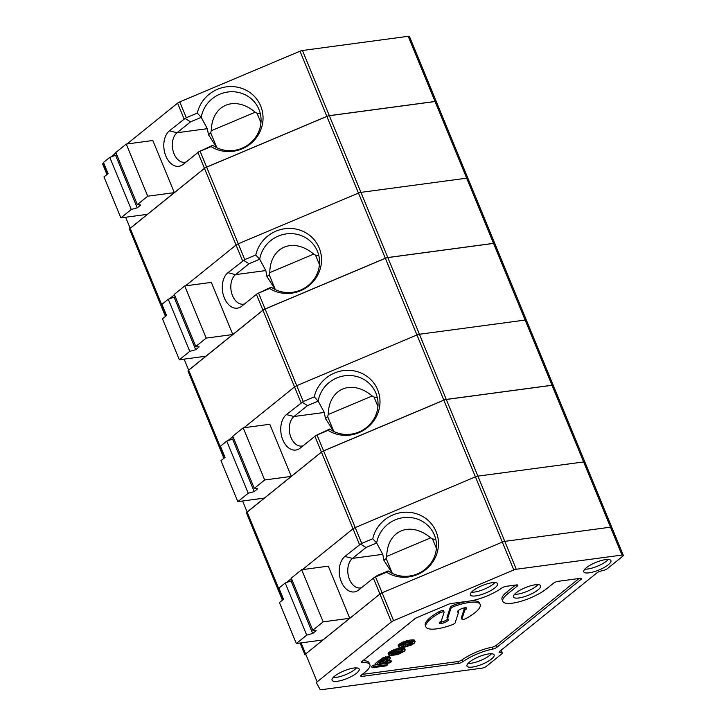 <?xml version="1.0" encoding="UTF-8"?>
<svg xmlns="http://www.w3.org/2000/svg" width="726" height="726" viewBox="0 0 726 726"><rect width="100%" height="100%" fill="white"/><g stroke="black" fill="none" stroke-linecap="round" stroke-linejoin="round"><path stroke-width="1.09" d="M411.796 642.319L409.21 643.817L405.181 644.824L405.716 646.122L407.794 645.75L411.733 644.107L412.695 643.327L412.667 642.401L406.079 643.1L402.14 644.742L401.179 645.523L401.206 646.449L405.716 646.122M407.25 644.452L407.794 645.75M411.724 644.942L414.455 643.091L415.118 641.612L410.027 641.457L402.912 643.526L400.38 644.978L398.638 646.984L400.071 647.719L403.847 647.392L411.724 644.942M415.236 641.875L414.292 640.069L410.898 639.969L402.376 642.229L402.912 643.526M403.32 641.82L403.856 643.127M404.436 641.394L404.972 642.692M405.417 641.076L405.952 642.374M406.578 640.731L407.114 642.038M409.491 640.16L410.027 641.457M410.898 639.969L411.433 641.276M402.376 642.229L399.844 643.681L400.38 644.978M400.57 643.209L401.106 644.516M356.575 673.193A14.683 4.102 157.6 0 0 359.17 669A14.683 4.102 157.6 0 0 344.06 670.869A14.683 4.102 157.6 0 0 332.027 680.189A14.683 4.102 157.6 0 0 341.955 680.28A14.683 4.102 157.6 0 0 356.575 673.193M333.125 677.558A14.447 4.038 157.6 0 0 354.86 669.49A14.447 4.038 157.6 0 0 356.53 667.911M538.011 589.911A14.683 4.102 157.6 0 0 540.607 585.719A14.683 4.102 157.6 0 0 525.497 587.588A14.683 4.102 157.6 0 0 513.463 596.908A14.683 4.102 157.6 0 0 523.401 596.999A14.683 4.102 157.6 0 0 538.011 589.911M514.562 594.276A14.447 4.038 157.6 0 0 536.296 586.209A14.447 4.038 157.6 0 0 537.966 584.63M494.941 587.824A14.683 4.102 157.6 0 0 497.537 583.64A14.683 4.102 157.6 0 0 482.427 585.501A14.683 4.102 157.6 0 0 470.394 594.83A14.683 4.102 157.6 0 0 480.331 594.921A14.683 4.102 157.6 0 0 494.941 587.824M471.501 592.198A14.447 4.038 157.6 0 0 493.235 584.131A14.447 4.038 157.6 0 0 494.905 582.551M362.455 662.647A26.218 7.324 157.6 0 1 369.861 664.671A26.218 7.324 157.6 0 1 365.178 672.04L361.321 675.144A3.566 0.998 157.6 0 0 360.686 676.151A3.566 0.998 157.6 0 0 361.993 676.396L458.505 663.446A3.566 0.998 157.6 0 0 462.898 661.685A26.218 7.324 157.6 0 1 492.709 649.108A3.566 0.998 157.6 0 0 497.02 647.202L580.755 579.611A3.566 0.998 157.6 0 0 581.399 578.613A3.566 0.998 157.6 0 0 580.083 578.368L558.031 581.326A3.566 0.998 -22.4 0 0 553.384 583.287L546.614 588.759A26.218 7.324 157.6 0 1 520.705 601.364A26.218 7.324 157.6 0 1 502.819 601.364A26.218 7.324 157.6 0 1 507.51 594.004L517.202 586.172A3.566 0.998 -22.4 0 0 517.838 585.174A3.566 0.998 -22.4 0 0 516.531 584.929L506.04 586.336A3.566 0.998 157.6 0 0 501.657 588.105A26.218 7.324 157.6 0 1 469.395 601.074L450.946 603.551A3.566 0.998 157.6 0 0 448.477 604.277L417.051 617.536A3.566 0.998 157.6 0 0 414.873 618.77L362.083 661.368A3.566 0.998 157.6 0 0 361.448 662.375A3.566 0.998 157.6 0 0 362.455 662.647L361.965 661.468M515.496 585.065L506.739 592.135A26.218 7.324 157.6 0 0 502.056 599.504L502.819 601.364M492.709 649.108L491.947 647.247A3.566 0.998 157.6 0 0 496.257 645.341L579.058 578.504M491.947 647.247A26.218 7.324 157.6 0 0 462.126 659.816A3.566 0.998 157.6 0 1 457.743 661.586L362.256 674.39M369.861 664.671L369.098 662.811A26.218 7.324 157.6 0 0 362.882 660.733M387.757 664.644L387.221 663.346L373.137 665.234L371.621 666.459L372.157 667.757L373.681 666.532L387.757 664.644L386.241 665.869L372.157 667.757M399.844 643.681L398.166 645.387L398.638 646.984M405.226 649.961L404.573 648.391L403.248 647.919L395.407 649.153L388.864 652.538L388.092 653.754L389.463 655.687L397.902 654.562L404.446 651.177L405.226 649.961L403.783 649.216L397.104 650.115L391.096 652.592L388.628 655.061M391.477 661.64L389.962 662.865L375.886 664.753L381.994 659.943L386.214 658.074L390.234 657.91L390.089 658.854L385.851 662.393L391.477 661.64L390.942 660.333L387.893 660.751M390.388 658.255L389.19 656.304L382.811 657.901L375.351 663.446L375.886 664.753M443.559 611.038A3.358 0.935 157.6 0 0 443.559 610.802A3.358 0.935 157.6 0 0 438.903 611.791A29.367 8.204 157.6 0 0 425.336 625.54L425.872 626.847A29.367 8.204 157.6 0 0 451.971 624.859A3.358 0.935 157.6 0 0 455.193 622.763L458.542 612.354A5.037 1.407 157.6 0 1 457.398 611.954A5.037 1.407 157.6 0 1 461.518 608.742A5.037 1.407 157.6 0 1 466.709 608.125A5.037 1.407 157.6 0 1 464.749 610.267L461.945 618.96A3.358 0.935 157.6 0 0 461.945 619.196A3.358 0.935 157.6 0 0 466.6 618.207A29.367 8.204 157.6 0 0 480.167 604.459A29.367 8.204 157.6 0 0 454.068 606.446A3.358 0.935 157.6 0 0 450.846 608.542L447.488 618.951A5.037 1.407 157.6 0 1 448.632 619.351A5.037 1.407 157.6 0 1 444.521 622.563A5.037 1.407 157.6 0 1 439.33 623.18A5.037 1.407 157.6 0 1 441.29 621.039L444.094 612.345A3.358 0.935 157.6 0 0 444.094 612.109A3.358 0.935 157.6 0 0 439.439 613.098A29.367 8.204 157.6 0 0 425.872 626.847M439.684 622.273A5.037 1.407 157.6 0 0 447.742 618.951M468.724 601.164A29.367 8.204 157.6 0 0 453.532 605.148A3.358 0.935 157.6 0 0 450.311 607.245L446.953 617.644L447.488 618.951M480.167 604.459L479.632 603.161A29.367 8.204 157.6 0 0 468.942 601.137M465.811 607.726A5.037 1.407 157.6 0 1 464.213 608.96L461.409 617.663A3.358 0.935 157.6 0 0 461.409 617.89L461.945 619.196M457.761 611.047A5.037 1.407 157.6 0 0 458.006 611.056L458.542 612.354M464.213 608.96L464.749 610.267M382.058 660.95L379.163 663.292L384.09 662.629L387.974 659.135L385.043 659.253L382.058 660.95M386.577 658.863L383.555 661.332L381.204 661.64M387.276 658.772L387.639 659.653M386.45 658.99L386.985 660.297M383.555 661.332L384.09 662.629M389.699 656.603L390.234 657.91M389.19 656.304L389.735 657.602M388.101 656.358L388.637 657.656M387.04 656.495L387.584 657.801M385.678 656.776L386.214 658.074M384.063 657.357L384.608 658.663M382.811 657.901L383.346 659.208M381.459 658.636L381.994 659.943M380.179 659.553L380.714 660.86M390.942 654.38L398.937 653.491L401.723 652.193L402.912 650.641L394.917 651.521L392.131 652.828L390.942 654.38M401.787 650.405L397.24 652.529L391.532 653.309M390.969 653.99L391.196 654.534M402.676 650.496L402.885 651.013M402.277 650.423L402.685 651.413M401.188 650.886L401.723 652.193M400.28 651.376L400.816 652.683M399.2 651.894L399.736 653.2M398.392 652.193L398.937 653.491M397.24 652.529L397.775 653.836M395.171 652.901L395.706 654.208M393.056 653.182L393.592 654.489M391.323 653.482L391.795 654.634M403.856 648.019L404.391 649.325M404.282 648.146L404.818 649.452M403.248 647.919L403.783 649.216M402.331 647.946L402.866 649.253M400.888 648.046L401.424 649.353M399.481 648.236L400.017 649.543M397.757 648.563L398.293 649.861M396.559 648.817L397.104 650.115M395.407 649.153L395.942 650.46M394.427 649.471L394.962 650.777M393.31 649.897L393.846 651.204M392.367 650.305L392.902 651.612M391.604 650.687L392.14 651.993M390.561 651.295L391.096 652.592M389.835 651.757L390.37 653.064M388.864 652.538L389.399 653.845M388.492 652.964L389.027 654.262M388.156 653.473L388.691 654.77M404.573 648.391L405.108 649.697M513.808 569.964L393.592 620.676A3.566 0.998 157.6 0 0 391.405 621.919L317.144 681.859A3.566 0.998 157.6 0 0 316.509 682.857A3.566 0.998 157.6 0 0 316.518 682.885L320.084 689.482A3.566 0.998 157.6 0 0 321.382 689.7L481.864 668.174A3.566 0.998 157.6 0 0 486.511 666.214L501.684 653.963A3.566 0.998 157.6 0 0 502.319 652.964A3.566 0.998 157.6 0 0 501.63 652.683L499.778 652.62A3.566 0.998 -22.4 0 1 499.089 652.338A3.566 0.998 -22.4 0 1 499.724 651.331L596.944 572.868A3.566 0.998 157.6 0 1 600.829 571.053L603.615 570.373A3.566 0.998 -22.4 0 0 607.499 568.558L622.672 556.307A3.566 0.998 157.6 0 0 623.316 555.308A3.566 0.998 157.6 0 0 622 555.063L516.268 569.248A3.566 0.998 157.6 0 0 513.808 569.964L502.319 542.086L382.094 592.788L502.319 542.086A3.566 0.998 -22.4 0 1 504.779 541.36L610.512 527.176A3.566 0.998 -22.4 0 1 611.818 527.421A3.566 0.998 157.6 0 0 610.512 527.176L504.779 541.36A3.566 0.998 157.6 0 0 502.319 542.086L475.43 476.855L355.214 527.566A3.566 0.998 157.6 0 0 353.027 528.8L302.461 569.611L353.027 528.8A3.566 0.998 -22.4 0 1 355.214 527.566L323.587 450.846A3.566 0.998 -22.4 0 0 321.409 452.089L247.149 512.03A3.566 0.998 -22.4 0 0 246.504 513.028L278.122 589.739A3.566 0.998 157.6 0 0 278.14 589.766A3.566 0.998 -22.4 0 1 278.122 589.739A3.566 0.998 -22.4 0 1 278.766 588.741A3.566 0.998 157.6 0 0 278.122 589.739L282.414 600.157L278.14 589.766M605.52 559.637A14.683 4.102 157.6 0 0 590.619 564.91A14.683 4.102 157.6 0 0 583.74 571.761A14.683 4.102 157.6 0 0 593.677 571.852A14.683 4.102 157.6 0 0 608.288 564.764A14.683 4.102 157.6 0 0 610.893 560.572A14.683 4.102 157.6 0 0 605.52 559.637M488.734 653.89A14.683 4.102 157.6 0 0 473.842 659.172A14.683 4.102 157.6 0 0 466.963 666.023A14.683 4.102 157.6 0 0 476.891 666.105A14.683 4.102 157.6 0 0 491.511 659.017A14.683 4.102 157.6 0 0 494.107 654.834A14.683 4.102 157.6 0 0 488.734 653.89M584.847 569.13A14.447 4.038 157.6 0 0 606.582 561.062A14.447 4.038 157.6 0 0 608.252 559.483M468.061 663.392A14.447 4.038 157.6 0 0 489.796 655.315A14.447 4.038 157.6 0 0 491.466 653.745M398.873 644.461L399.418 645.759M414.292 640.069L414.827 641.376M414.582 640.314L415.118 641.612M398.166 645.387L398.701 646.694M398.501 644.879L399.037 646.185M373.137 665.234L373.681 666.532M407.767 640.477L408.302 641.784M412.341 639.869L412.876 641.167M401.614 642.61L402.15 643.908M413.257 639.833L413.802 641.14M405.181 644.824L401.542 645.232M403.066 645.105L403.602 646.403M401.333 645.396L401.805 646.557M400.979 645.913L401.206 646.449M412.686 642.41L412.894 642.937M412.286 642.338L412.695 643.327M411.197 642.809L411.733 644.107M410.29 643.3L410.825 644.606M409.21 643.817L409.745 645.115M408.411 644.107L408.947 645.414M365.977 547.504L352.482 558.394L344.886 556.461L360.55 544.073L365.977 547.504L376.649 543.003A808.964 477.962 -21.7 0 1 372.756 538.737A33.559 32.207 -28.4 0 1 416.452 513.754A33.559 32.207 -28.4 0 1 434.874 558.439A33.559 32.207 -28.4 0 1 386.568 572.251A808.964 53.134 157 0 1 388.156 570.926L377.493 575.428L373.364 578.141L379.916 594.031L305.646 653.972L379.916 594.031A3.566 0.998 -22.4 0 1 382.094 592.788A3.566 0.998 157.6 0 0 379.916 594.031L391.405 621.919M305.02 654.997A3.566 0.998 -22.4 0 1 305.011 654.97A3.566 0.998 -22.4 0 1 305.646 653.972A3.566 0.998 157.6 0 0 305.011 654.97A3.566 0.998 157.6 0 0 305.02 654.997L300.083 643.027M413.865 639.942L414.401 641.249M291.444 578.504L286.216 582.724L291.444 578.504M283.204 599.522L247.149 512.03M584.294 463.197A3.566 0.998 157.6 0 0 584.938 462.19A3.566 0.998 157.6 0 0 583.622 461.945L477.889 476.129A3.566 0.998 157.6 0 0 475.43 476.855L443.813 400.135L323.587 450.846M443.813 400.135A3.566 0.998 -22.4 0 1 446.272 399.418L552.005 385.234A3.566 0.998 -22.4 0 1 553.312 385.479L623.316 555.308M493.526 243.355A3.566 0.998 -22.4 0 1 494.833 243.591L526.45 320.311A3.566 0.998 157.6 0 0 525.143 320.066L419.41 334.25A3.566 0.998 157.6 0 0 416.951 334.967L296.734 385.678A3.566 0.998 157.6 0 0 294.547 386.922L243.981 427.732L294.547 386.922A3.566 0.998 -22.4 0 1 296.734 385.678L265.108 308.967L385.334 258.256A3.566 0.998 -22.4 0 1 387.793 257.539L493.526 243.355L525.143 320.066A3.566 0.998 -22.4 0 1 526.45 320.311L553.339 385.542A3.566 0.998 157.6 0 0 552.032 385.297L446.299 399.481A3.566 0.998 157.6 0 0 443.84 400.198L416.951 334.967L296.734 385.678L303.25 401.505L286.407 414.582A18.876 12.433 -97.6 0 0 282.614 439.348A18.876 12.433 -97.6 0 0 299.62 448.55A18.876 12.433 -97.6 0 0 300.219 448.096L315.81 435.536L328.088 430.373A33.559 32.207 -28.4 0 0 376.395 416.552A33.559 32.207 -28.4 0 0 357.972 371.866A33.559 32.207 -28.4 0 0 314.276 396.859L303.25 401.505M525.815 321.309A3.566 0.998 157.6 0 0 526.45 320.311M265.108 308.967A3.566 0.998 -22.4 0 0 262.93 310.202L188.66 370.142A3.566 0.998 -22.4 0 0 188.025 371.149A3.566 0.998 -22.4 0 1 188.025 371.149L219.642 447.86A3.566 0.998 157.6 0 0 219.66 447.888A3.566 0.998 -22.4 0 1 219.642 447.86A3.566 0.998 -22.4 0 1 220.287 446.862A3.566 0.998 157.6 0 0 219.642 447.86L223.935 458.269L219.66 447.888M232.964 436.625L227.737 440.836L232.964 436.625M224.724 457.634L188.66 370.142M435.046 101.468A3.566 0.998 -22.4 0 1 436.353 101.713L467.971 178.424A3.566 0.998 157.6 0 0 466.664 178.179L360.931 192.363A3.566 0.998 157.6 0 0 358.472 193.089L238.255 243.8A3.566 0.998 157.6 0 0 236.068 245.034L185.502 285.844L236.068 245.034A3.566 0.998 -22.4 0 1 238.255 243.8L206.629 167.089L326.854 116.378A3.566 0.998 -22.4 0 1 329.314 115.652L435.046 101.468L466.664 178.179A3.566 0.998 -22.4 0 1 467.971 178.424L494.86 243.655A3.566 0.998 157.6 0 0 493.553 243.41L387.82 257.594A3.566 0.998 157.6 0 0 385.352 258.32L358.472 193.089L238.255 243.8L244.771 259.627L227.928 272.695A18.876 12.433 -97.6 0 0 224.134 297.46A18.876 12.433 -97.6 0 0 241.141 306.662A18.876 12.433 -97.6 0 0 241.74 306.218L257.331 293.649L269.609 288.494A33.559 32.207 -28.4 0 0 317.915 274.673A33.559 32.207 -28.4 0 0 299.493 229.988A33.559 32.207 -28.4 0 0 255.797 254.971L244.771 259.627M467.335 179.431A3.566 0.998 157.6 0 0 467.971 178.424M206.629 167.089A3.566 0.998 -22.4 0 0 204.451 168.323L130.181 228.263A3.566 0.998 -22.4 0 0 129.546 229.262A3.566 0.998 -22.4 0 1 129.546 229.262L161.163 305.982A3.566 0.998 157.6 0 0 161.181 306A3.566 0.998 -22.4 0 1 161.163 305.982A3.566 0.998 -22.4 0 1 161.807 304.974A3.566 0.998 157.6 0 0 161.163 305.982L129.582 229.352A3.566 0.998 157.6 0 1 129.573 229.325A3.566 0.998 157.6 0 1 130.208 228.327L204.478 168.387A3.566 0.998 157.6 0 1 206.656 167.143L326.872 116.432L299.992 51.201L179.767 101.912A3.566 0.998 -22.4 0 0 177.589 103.156L127.023 143.966M174.485 294.738L169.258 298.958L174.485 294.738M166.245 315.756L130.181 228.263M611.183 528.419A3.566 0.998 157.6 0 0 611.818 527.421M285.227 582.996L306.717 635.132L296.308 643.526L279.428 602.571L283.512 599.268L278.911 588.096L285.227 582.996L292.26 580.482M301.68 569.719L323.17 621.855L349.76 618.28L328.279 566.153L301.68 569.719L291.28 578.114L312.77 630.25L316.191 630.649L312.679 633.471L306.717 635.132M291.199 581.335L312.679 633.471M296.308 643.526L322.907 639.96L349.76 618.28M323.17 621.855L312.77 630.25M360.55 544.073L361.73 543.393L355.214 527.566L475.43 476.855A3.566 0.998 -22.4 0 1 477.889 476.129L583.622 461.945A3.566 0.998 -22.4 0 1 584.938 462.19M372.756 538.737L361.73 543.393M435.791 539.418L432.524 538.955A30.41 29.185 -28.4 0 0 430.645 537.866L386.722 556.397A30.41 29.185 -28.4 0 0 386.159 558.512L392.285 573.358L383.936 560.39L386.159 558.512M430.645 537.866C410.272 520.624 387.158 530.37 386.722 556.397M383.936 560.39L382.774 554.328L376.649 543.003A30.41 29.185 -28.4 0 1 401.669 517.919A30.41 29.185 -28.4 0 1 433.123 532.385A30.41 29.185 -28.4 0 1 425.799 568.721A30.41 29.185 -28.4 0 1 388.156 570.926M386.568 572.251L374.289 577.415M373.364 578.141L358.698 589.975A18.876 12.433 -97.6 0 1 358.1 590.429A18.876 12.433 -97.6 0 1 341.093 581.227A18.876 12.433 -97.6 0 1 344.886 556.461M382.774 554.328L352.482 558.394A15.727 10.364 -97.6 0 0 348.553 576.653A15.727 10.364 -97.6 0 0 360.332 587.951A15.727 10.364 -97.6 0 0 361.566 587.661M436.408 548.366L432.524 538.955M226.748 441.118L248.238 493.253L237.829 501.648L220.949 460.683L225.033 457.389L220.432 446.218L226.748 441.118L233.781 438.604M237.829 501.648L264.427 498.081L291.28 476.401L269.791 424.265L243.201 427.832L232.801 436.226L254.291 488.362L257.703 488.761L254.2 491.593L248.238 493.253M302.07 402.195L307.497 405.616L318.17 401.115A808.964 477.962 -21.7 0 1 314.276 396.859M377.302 397.539L374.044 397.068A30.41 29.185 -28.4 0 0 372.166 395.988L328.243 414.51A30.41 29.185 -28.4 0 0 327.68 416.633L333.806 431.48M372.166 395.988C351.792 378.745 328.678 388.492 328.243 414.51M307.497 405.616L294.003 416.506A15.727 10.364 -97.6 0 0 290.073 434.774A15.727 10.364 -97.6 0 0 301.853 446.063A15.727 10.364 -97.6 0 0 303.087 445.782M333.797 431.48L325.457 418.512L324.295 412.45L318.17 401.115A30.41 29.185 -28.4 0 1 343.189 376.032A30.41 29.185 -28.4 0 1 374.643 390.497A30.41 29.185 -28.4 0 1 367.32 426.843A30.41 29.185 -28.4 0 1 329.677 429.048A808.964 53.134 157 0 0 328.088 430.373M327.68 416.633L325.457 418.512M385.334 258.256L416.951 334.967A3.566 0.998 -22.4 0 1 419.41 334.25L525.143 320.066L552.032 385.297M278.112 589.712L246.541 513.119A3.566 0.998 157.6 0 0 246.541 513.119A3.566 0.998 157.6 0 1 247.167 512.084L321.436 452.144A3.566 0.998 157.6 0 1 323.615 450.91L443.84 400.198M552.704 386.541A3.566 0.998 157.6 0 0 553.339 385.542M243.201 427.832L264.691 479.968L254.291 488.362M291.28 476.401L264.691 479.968M329.677 429.048L315.81 435.536M377.928 406.487L374.044 397.068M232.719 439.457L254.2 491.593M168.269 299.23L189.758 351.366L179.349 359.769L162.47 318.805L166.553 315.501L161.952 304.33L168.269 299.23L175.302 296.716M179.349 359.769L205.948 356.194L232.801 334.523L211.311 282.387L184.722 285.953L174.322 294.348L195.811 346.483L199.223 346.883L195.721 349.714L189.758 351.366M243.591 260.307L249.018 263.738L259.69 259.236A808.964 477.962 -21.7 0 1 255.797 254.971M318.823 255.661L315.565 255.189A30.41 29.185 -28.4 0 0 313.686 254.1L269.763 272.631A30.41 29.185 -28.4 0 0 269.201 274.746L275.326 289.601L266.977 276.624L269.201 274.746M313.686 254.1C293.313 236.857 270.199 246.613 269.763 272.631M249.018 263.738L235.523 274.628A15.727 10.364 -97.6 0 0 231.594 292.896A15.727 10.364 -97.6 0 0 243.373 304.185A15.727 10.364 -97.6 0 0 244.608 303.895M266.977 276.624L265.816 270.562L259.69 259.236A30.41 29.185 -28.4 0 1 284.71 234.153A30.41 29.185 -28.4 0 1 316.164 248.619A30.41 29.185 -28.4 0 1 308.84 284.955A30.41 29.185 -28.4 0 1 271.197 287.169A808.964 53.134 157 0 0 269.609 288.494M326.854 116.378L358.472 193.089A3.566 0.998 -22.4 0 1 360.931 192.363L466.664 178.179L493.553 243.41M188.016 371.122L188.052 371.204A3.566 0.998 157.6 0 1 188.687 370.206L262.957 310.265A3.566 0.998 157.6 0 1 265.135 309.031L385.352 258.32M188.052 371.204A3.566 0.998 157.6 0 0 188.061 371.231L219.633 447.833M494.224 244.662A3.566 0.998 157.6 0 0 494.86 243.655M184.722 285.953L206.211 338.089L195.811 346.483M232.801 334.523L206.211 338.089M271.197 287.169L257.331 293.649M319.449 264.6L315.565 255.189M174.231 297.578L195.721 349.714M260.344 113.773L257.086 113.31A30.41 29.185 -28.4 0 0 255.207 112.221L211.284 130.744A30.41 29.185 -28.4 0 0 210.721 132.867L216.847 147.714L208.498 134.746L207.337 128.684L201.211 117.349L190.539 121.85L185.112 118.429L169.448 130.816A18.876 12.433 -97.6 0 0 165.655 155.582A18.876 12.433 -97.6 0 0 182.662 164.784A18.876 12.433 -97.6 0 0 183.261 164.33L198.851 151.77L211.13 146.607A33.559 32.207 -28.4 0 0 259.436 132.794A33.559 32.207 -28.4 0 0 241.014 88.1A33.559 32.207 -28.4 0 0 197.318 113.093L186.292 117.739L179.767 101.912M185.112 118.429L186.292 117.739M109.789 157.351L131.279 209.487L120.87 217.882L103.99 176.917L108.074 173.623L103.473 162.452L109.789 157.351L116.822 154.838M120.87 217.882L147.46 214.315L174.322 192.635L152.832 140.499L126.242 144.066L115.842 152.469L137.332 204.596L140.744 205.004L137.241 207.827L131.279 209.487M211.13 146.607A808.964 53.134 157 0 1 212.718 145.282A30.41 29.185 -28.4 0 0 250.361 143.076A30.41 29.185 -28.4 0 0 257.685 106.74A30.41 29.185 -28.4 0 0 226.231 92.275A30.41 29.185 -28.4 0 0 201.211 117.349A808.964 477.962 -21.7 0 1 197.318 113.093M255.207 112.221C234.834 94.979 211.72 104.725 211.284 130.744M190.539 121.85L177.044 132.74A15.727 10.364 -97.6 0 0 173.115 151.008A15.727 10.364 -97.6 0 0 184.894 162.297A15.727 10.364 -97.6 0 0 186.128 162.016M210.721 132.867L208.498 134.746M102.684 164.094L106.976 174.503L102.702 164.121A3.566 0.998 -22.4 0 1 102.684 164.094A3.566 0.998 -22.4 0 1 103.328 163.096L103.636 162.842M116.006 152.859L110.779 157.079M299.992 51.201A3.566 0.998 -22.4 0 1 302.452 50.484L408.184 36.3A3.566 0.998 -22.4 0 1 409.491 36.545L436.38 101.776A3.566 0.998 157.6 0 0 435.065 101.531L329.341 115.715A3.566 0.998 157.6 0 0 326.872 116.432M435.745 102.774A3.566 0.998 157.6 0 0 436.38 101.776M126.242 144.066L147.732 196.201L137.332 204.596M174.322 192.635L147.732 196.201M212.718 145.282L198.851 151.77M260.97 122.721L257.086 113.31M115.752 155.691L137.241 207.827M517.202 586.172L516.676 584.911M507.51 594.004L506.739 592.135M580.237 578.35L580.755 579.611M497.02 647.202L496.257 645.341M462.898 661.685L462.126 659.816M458.505 663.446L457.743 661.586M361.993 676.396L361.439 675.053M438.903 611.791L439.439 613.098M461.409 617.663L461.945 618.96M453.532 605.148L454.068 606.446M450.311 607.245L450.846 608.542M500.74 650.514L501.63 652.683M622 555.063L552.005 385.234M317.144 681.859L301.081 642.891M499.778 652.62L499.379 651.649M393.592 620.676L375.551 576.907M516.268 569.248L446.272 399.418M321.409 452.089L359.551 544.627M446.299 399.481L387.793 257.539M262.93 310.202L301.072 402.748M387.82 257.594L329.314 115.652M204.451 168.323L242.593 260.861M305.002 654.943L300.092 643.027M324.295 412.45L294.003 416.506L286.407 414.582M323.615 450.91L317.071 435.019M247.167 512.084L242.602 501.004M314.884 436.262L321.436 452.144M265.816 270.562L235.523 274.628L227.928 272.695M161.163 305.982L165.455 316.391L161.181 306M265.135 309.031L258.592 293.141M188.687 370.206L184.123 359.125M256.405 294.375L262.957 310.265M177.589 103.156L184.114 118.982M207.337 128.684L177.044 132.74L169.448 130.816M329.341 115.715L302.452 50.484M435.065 101.531L408.184 36.3M206.656 167.143L200.113 151.262M130.208 228.327L125.643 217.246M107.766 173.868L103.328 163.096M197.926 152.496L204.478 168.387M444.094 612.109L443.559 610.802M502.319 652.964L501.167 650.169"/></g></svg>
